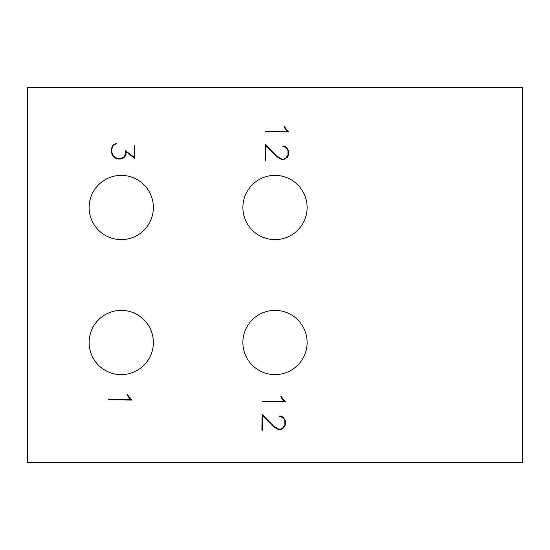 <?xml version="1.0" encoding="UTF-8"?>
<svg xmlns="http://www.w3.org/2000/svg" width="550" height="550" viewBox="0 0 550 550"><rect width="100%" height="100%" fill="white"/><g stroke="black" fill="none" stroke-linecap="round" stroke-linejoin="round"><path stroke-width="0.82" d="M242.88 207.501A32.12 32.12 0 0 1 275 175.374A32.12 32.12 0 0 1 307.12 207.501A32.12 32.12 0 0 1 275 239.621A32.12 32.12 0 0 1 242.88 207.501M242.88 342.499A32.12 32.12 0 0 1 275 310.379A32.12 32.12 0 0 1 307.12 342.499A32.12 32.12 0 0 1 275 374.626A32.12 32.12 0 0 1 242.88 342.499M89.127 207.501A32.12 32.12 0 0 1 121.248 175.374A32.12 32.12 0 0 1 153.374 207.501A32.12 32.12 0 0 1 121.248 239.621A32.12 32.12 0 0 1 89.127 207.501M121.248 374.626A32.12 32.12 0 0 1 89.127 342.499A32.12 32.12 0 0 1 121.248 310.379A32.12 32.12 0 0 1 153.374 342.499A32.12 32.12 0 0 1 121.248 374.626M108.714 399.816L108.721 399.328L130.996 399.582L128.143 396.701L127.091 394.481L127.511 394.226L128.583 396.399L131.835 399.74L131.828 400.091L108.714 399.816M134.798 145.853L134.654 158.317L126.032 151.69L125.998 154.502L124.836 156.778L123.64 157.912L120.285 158.984L118.016 158.964L114.689 157.809L112.448 155.499L111.389 152.144L111.43 148.816L112.564 145.468L115.954 143.22L116.188 143.667L112.984 145.709L111.904 148.878L111.863 152.075L112.867 155.265L114.95 157.369L118.113 158.469L120.216 158.496L123.406 157.472L125.489 154.385L125.531 150.679L134.172 157.307L134.303 145.846L134.798 145.853M27.5 87.498L27.5 462.502L522.5 462.502L522.5 87.498L27.5 87.498M284.391 126.046L285.464 128.212L288.709 131.911L265.602 131.636L265.602 131.147L287.877 131.402L285.024 128.521L283.972 126.301L284.391 126.046M279.689 415.979L280.844 415.986L283.113 417.113L285.34 420.571L285.285 425.047L282.982 428.436L280.686 429.543L278.382 429.516L276.169 428.361L272.882 426.126L262.543 415.504L262.371 430.155L261.896 430.148L262.082 414.329L273.199 425.748L278.534 429.007L280.582 429.034L282.679 427.996L284.797 424.916L284.845 420.695L283.807 418.598L280.727 416.46L279.689 416.453L279.689 415.979M281.243 396.021L282.308 398.193L285.56 401.885L262.446 401.61L262.453 401.122L284.721 401.383L281.868 398.496L280.816 396.275L281.243 396.021M265.045 160.174L265.231 144.347L276.354 155.774L281.689 159.032L283.731 159.053L285.828 158.022L287.946 154.942L287.994 150.721L286.962 148.624L283.882 146.486L282.837 146.472L282.844 145.998L283.993 146.011L286.268 147.139L288.489 150.597L288.441 155.072L287.279 157.328L283.834 159.569L281.538 159.541L276.038 156.152L265.691 145.523L265.519 160.181L265.045 160.174"/></g></svg>
